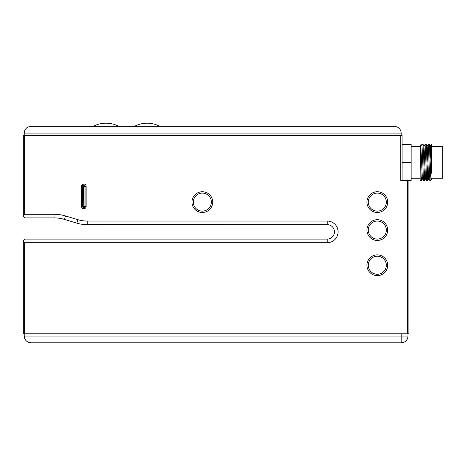 <?xml version="1.0" encoding="UTF-8"?>
<svg xmlns="http://www.w3.org/2000/svg" width="466" height="466" viewBox="0 0 466 466"><rect width="100%" height="100%" fill="white"/><g stroke="black" fill="none" stroke-linecap="round" stroke-linejoin="round"><path stroke-width="0.7" d="M106.009 126.344L118.789 126.344C114.782 124.253 110.524 123.199 106.009 123.187A27.442 27.442 0 0 0 93.229 126.344L106.009 126.344M147.151 126.344L159.826 126.344C155.86 124.253 151.631 123.199 147.151 123.187A27.022 27.022 0 0 0 134.476 126.344L147.151 126.344M431.429 146.644L442.7 146.644L442.7 178.21L431.429 178.21L431.429 179.637L430.945 180.464L429.39 144.408L428.254 144.402L427.106 146.021M387.683 202.116A10.374 10.374 0 0 1 377.309 212.484A10.374 10.374 0 0 1 366.94 202.116A10.374 10.374 0 0 1 377.309 191.742A10.374 10.374 0 0 1 387.683 202.116M368.291 202.116A9.017 9.017 0 0 0 377.309 211.133A9.017 9.017 0 0 0 386.331 202.116A9.017 9.017 0 0 0 377.309 193.093A9.017 9.017 0 0 0 368.291 202.116M387.683 230.076A10.374 10.374 0 0 1 377.309 240.444A10.374 10.374 0 0 1 366.94 230.076A10.374 10.374 0 0 1 377.309 219.702A10.374 10.374 0 0 1 387.683 230.076M368.291 230.076A9.017 9.017 0 0 0 377.309 239.093A9.017 9.017 0 0 0 386.331 230.076A9.017 9.017 0 0 0 377.309 221.053A9.017 9.017 0 0 0 368.291 230.076M387.683 265.247A10.374 10.374 0 0 1 377.309 275.622A10.374 10.374 0 0 1 366.94 265.247A10.374 10.374 0 0 1 377.309 254.879A10.374 10.374 0 0 1 387.683 265.247M368.291 265.247A9.017 9.017 0 0 0 377.309 274.27A9.017 9.017 0 0 0 386.331 265.247A9.017 9.017 0 0 0 377.309 256.23A9.017 9.017 0 0 0 368.291 265.247M212.712 202.116A10.374 10.374 0 0 1 202.337 212.484A10.374 10.374 0 0 1 191.963 202.116A10.374 10.374 0 0 1 202.337 191.742A10.374 10.374 0 0 1 212.712 202.116M193.32 202.116A9.017 9.017 0 0 0 202.337 211.133A9.017 9.017 0 0 0 211.354 202.116A9.017 9.017 0 0 0 202.337 193.093A9.017 9.017 0 0 0 193.32 202.116M431.429 172.979L431.429 144.39L430.264 146.021L430.077 147.32M430.945 180.464L429.833 180.453L428.271 144.39M427.002 162.43L426.233 144.408L425.114 144.39L426.675 180.453L427.788 180.464L427.002 162.43M421.771 177.534L421.48 180.464L421.212 178.053L420.151 144.821L420.833 146.027L422.371 178.839L423.518 180.453L424.631 180.464L423.076 144.408L421.94 144.402L420.792 146.021M423.518 180.453L421.957 144.39M428.726 178.828L427.788 180.464M411.134 146.644L420.151 146.644L420.151 180.464L421.48 180.464M92.029 126.344L119.989 126.35M133.171 126.35L161.131 126.35M402.111 144.39L411.134 144.39L411.134 180.464L408.88 180.464L408.88 333.796L407.523 333.796L407.523 180.464L408.88 180.464M407.523 180.464L400.76 180.464L400.76 135.367L402.111 135.367L402.111 180.464M400.76 135.367L24.651 135.367L24.651 214.29L54.085 214.29A39.686 39.686 0 0 1 65.485 215.962L77.892 219.684A32.469 32.469 0 0 0 87.224 221.053L327.254 221.053A10.823 10.823 0 0 1 338.077 231.876A10.823 10.823 0 0 1 327.254 242.699L24.651 242.699L24.651 333.796L407.523 333.796M24.651 333.796L23.3 333.796L23.3 240.444L24.651 239.093L327.254 239.093A7.217 7.217 0 0 0 334.466 231.876A7.217 7.217 0 0 0 327.254 224.664L84.899 224.589M87.224 221.053L87.224 224.664A36.08 36.08 0 0 1 76.855 223.138L64.448 219.416A36.08 36.08 0 0 0 54.085 217.896L24.651 217.896L23.3 216.544L23.3 135.367L24.651 135.367M23.3 241.347L24.651 242.699M24.651 214.29L23.3 215.642M30.966 126.35L394.446 126.35C398.523 126.781 400.783 129.035 401.209 133.113L24.203 133.113C24.634 129.035 26.888 126.781 30.966 126.35C26.888 126.781 24.634 129.035 24.203 133.113L24.203 135.367M394.446 126.35C398.523 126.781 400.783 129.035 401.209 133.113L401.209 135.367M407.977 333.796L407.977 336.05A6.763 6.763 0 0 1 401.209 342.813L30.966 342.813C26.888 342.388 24.634 340.128 24.203 336.05L24.203 333.796M411.134 162.43L402.111 162.43M431.429 173.253L430.304 146.027L429.39 144.408M429.833 180.453L428.685 178.839L427.147 146.027L426.233 144.408M426.675 180.453L425.528 178.839L423.99 146.027L423.076 144.408M81.503 186.249A2.254 2.254 0 0 1 83.758 183.994L83.868 183.994A2.254 2.254 0 0 1 86.123 186.249L86.123 206.473A2.254 2.254 0 0 1 83.868 208.727L83.758 208.727A2.254 2.254 0 0 1 81.503 206.473L81.503 186.249L82.534 186.249A1.223 1.223 0 0 1 83.758 185.031L83.868 183.994M327.254 239.093L327.254 242.699M327.254 224.664L327.254 221.053M76.855 223.138L77.892 219.684M64.448 219.416L65.485 215.962M54.085 217.896L54.085 214.29M24.203 336.05L401.209 336.05L401.209 333.796M407.977 336.05L401.209 336.05L401.209 342.813M84.055 186.249L83.565 186.249L83.758 206.665L84.055 206.473L84.055 186.249L86.123 186.249M83.868 186.062L83.868 185.031A1.223 1.223 0 0 1 85.092 186.249L85.092 206.473A1.223 1.223 0 0 1 83.868 207.696L83.868 208.727M83.868 206.665L83.758 207.696A1.223 1.223 0 0 1 82.534 206.473L82.534 186.249L83.565 186.249M83.758 208.727L83.758 206.665M84.055 206.473L86.123 206.473M81.503 206.473L83.565 206.473M83.758 183.994L83.758 186.062M420.151 178.21L411.134 178.21M423.949 146.021L425.097 144.402M421.497 180.447L422.412 178.828M424.654 180.447L425.569 178.828"/></g></svg>
